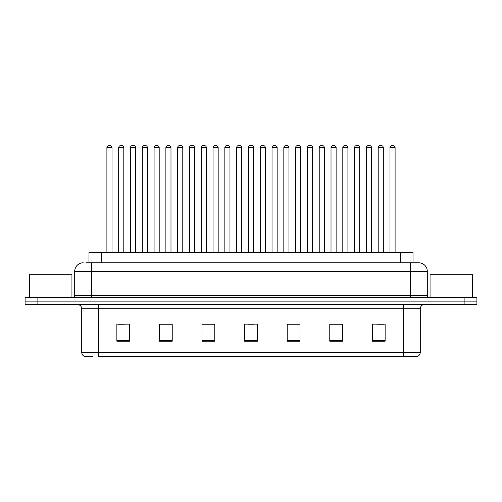 <?xml version="1.0" encoding="UTF-8"?>
<svg xmlns="http://www.w3.org/2000/svg" width="502" height="502" viewBox="0 0 502 502"><rect width="100%" height="100%" fill="white"/><g stroke="black" fill="none" stroke-linecap="round" stroke-linejoin="round"><path stroke-width="0.75" d="M88.98 262.797L88.98 252.575L413.02 252.575L413.02 262.797M93.008 356.476L85.014 356.476M420.268 352.391C420.149 354.431 419.126 355.792 417.2 356.476L403.231 356.476L403.231 352.391L420.268 352.391L420.268 308.786A4.261 4.261 0 0 1 424.523 304.526M84.8 356.476A4.261 4.261 0 0 1 81.732 352.391L81.732 308.786C81.481 306.201 80.063 304.777 77.477 304.526M37.876 297.711L476.9 297.711L476.9 301.118L25.1 301.118L25.1 304.526L37.876 304.526L37.876 301.118L25.1 301.118L25.1 297.711L37.876 297.711L37.876 301.118L476.9 301.118L476.9 304.526L37.876 304.526M385.134 341.191L385.134 324.154L372.358 324.154L372.358 341.191L385.134 341.191M342.552 341.191L342.552 324.154L329.776 324.154L329.776 341.191L342.552 341.191M299.97 341.191L299.97 324.154L287.194 324.154L287.194 341.191L299.97 341.191M129.641 341.191L129.641 324.154L116.866 324.154L116.866 341.191L129.641 341.191M172.224 341.191L172.224 324.154L159.448 324.154L159.448 341.191L172.224 341.191M214.806 341.191L214.806 324.154L202.03 324.154L202.03 341.191L214.806 341.191M257.388 341.191L257.388 324.154L244.612 324.154L244.612 341.191L257.388 341.191M403.231 356.476L98.768 356.476L98.768 352.391L403.231 352.391L403.231 308.786L81.732 308.786M342.169 324.242L336.76 324.242M330.372 324.242L342.552 324.242M377.554 324.242L383.942 324.242M212.421 324.242L207.012 324.242M159.448 324.242L171.628 324.242M165.24 324.242L159.831 324.242M118.058 324.242L124.446 324.242M294.988 324.242L289.579 324.242M247.806 324.242L254.194 324.242M214.806 324.242L202.03 324.242M299.97 324.242L287.194 324.242M86.4 262.797L415.794 262.797M86.206 262.797L91.74 262.797L91.74 271.312L74.71 271.312L74.71 295.584A2.127 2.127 0 0 1 72.577 297.711M83.225 262.797A8.515 8.515 0 0 0 74.71 271.312M418.775 262.797A8.515 8.515 0 0 1 427.29 271.312L410.259 271.312L410.259 262.797L418.643 262.797M427.29 271.312L427.29 295.584C427.403 296.864 428.118 297.573 429.423 297.711M112.009 147.651L106.901 147.651A2.127 2.127 0 0 1 109.028 145.524L109.882 145.524A2.127 2.127 0 0 1 112.009 147.651L112.009 252.148A0.427 0.427 0 0 0 112.435 252.575M106.901 147.651L106.901 252.148A0.427 0.427 0 0 1 106.474 252.575M109.882 145.524L109.028 145.524M118.698 147.651A2.127 2.127 0 0 1 120.825 145.524L121.679 145.524A2.127 2.127 0 0 1 123.806 147.651L118.698 147.651L118.698 252.148A0.427 0.427 0 0 1 118.271 252.575M123.806 147.651L123.806 252.148A0.427 0.427 0 0 0 124.232 252.575M121.679 145.524L120.825 145.524M135.603 147.651L130.489 147.651A2.127 2.127 0 0 1 132.622 145.524L133.469 145.524A2.127 2.127 0 0 1 135.603 147.651L135.603 252.148A0.427 0.427 0 0 0 136.029 252.575M130.489 147.651L130.489 252.148A0.427 0.427 0 0 1 130.068 252.575M133.469 145.524L132.622 145.524M159.19 147.651L154.083 147.651A2.127 2.127 0 0 1 156.21 145.524L157.063 145.524A2.127 2.127 0 0 1 159.19 147.651L159.19 252.148A0.427 0.427 0 0 0 159.617 252.575M154.083 147.651L154.083 252.148A0.427 0.427 0 0 1 153.656 252.575M157.063 145.524L156.21 145.524M182.784 147.651L177.67 147.651A2.127 2.127 0 0 1 179.804 145.524L180.651 145.524A2.127 2.127 0 0 1 182.784 147.651L182.784 252.148A0.427 0.427 0 0 0 183.211 252.575M177.67 147.651L177.67 252.148A0.427 0.427 0 0 1 177.25 252.575M180.651 145.524L179.804 145.524M206.372 147.651L201.264 147.651A2.127 2.127 0 0 1 203.392 145.524L204.245 145.524A2.127 2.127 0 0 1 206.372 147.651L206.372 252.148A0.427 0.427 0 0 0 206.799 252.575M201.264 147.651L201.264 252.148A0.427 0.427 0 0 1 200.838 252.575M204.245 145.524L203.392 145.524M142.286 147.651A2.127 2.127 0 0 1 144.419 145.524L145.266 145.524A2.127 2.127 0 0 1 147.4 147.651L142.286 147.651L142.286 252.148A0.427 0.427 0 0 1 141.859 252.575M147.4 147.651L147.4 252.148A0.427 0.427 0 0 0 147.82 252.575M145.266 145.524L144.419 145.524M165.88 147.651A2.127 2.127 0 0 1 168.007 145.524L168.86 145.524A2.127 2.127 0 0 1 170.987 147.651L165.88 147.651L165.88 252.148A0.427 0.427 0 0 1 165.453 252.575M170.987 147.651L170.987 252.148A0.427 0.427 0 0 0 171.414 252.575M168.86 145.524L168.007 145.524M189.467 147.651A2.127 2.127 0 0 1 191.595 145.524L192.448 145.524A2.127 2.127 0 0 1 194.575 147.651L189.467 147.651L189.467 252.148A0.427 0.427 0 0 1 189.041 252.575M194.575 147.651L194.575 252.148A0.427 0.427 0 0 0 195.002 252.575M192.448 145.524L191.595 145.524M71.943 297.711L71.943 274.719L29.361 274.719L29.361 297.711M472.639 297.711L472.639 274.719L430.057 274.719L430.057 297.711M229.966 147.651L224.852 147.651A2.127 2.127 0 0 1 226.986 145.524L227.833 145.524A2.127 2.127 0 0 1 229.966 147.651L229.966 252.148A0.427 0.427 0 0 0 230.393 252.575M224.852 147.651L224.852 252.148A0.427 0.427 0 0 1 224.432 252.575M227.833 145.524L226.986 145.524M253.554 147.651L248.446 147.651A2.127 2.127 0 0 1 250.573 145.524L251.427 145.524A2.127 2.127 0 0 1 253.554 147.651L253.554 252.148A0.427 0.427 0 0 0 253.981 252.575M248.446 147.651L248.446 252.148A0.427 0.427 0 0 1 248.019 252.575M251.427 145.524L250.573 145.524M277.148 147.651L272.034 147.651A2.127 2.127 0 0 1 274.167 145.524L275.014 145.524A2.127 2.127 0 0 1 277.148 147.651L277.148 252.148A0.427 0.427 0 0 0 277.568 252.575M272.034 147.651L272.034 252.148A0.427 0.427 0 0 1 271.607 252.575M275.014 145.524L274.167 145.524M213.061 147.651A2.127 2.127 0 0 1 215.189 145.524L216.042 145.524A2.127 2.127 0 0 1 218.169 147.651L213.061 147.651L213.061 252.148A0.427 0.427 0 0 1 212.635 252.575M218.169 147.651L218.169 252.148A0.427 0.427 0 0 0 218.596 252.575M216.042 145.524L215.189 145.524M236.649 147.651A2.127 2.127 0 0 1 238.776 145.524L239.63 145.524A2.127 2.127 0 0 1 241.757 147.651L236.649 147.651L236.649 252.148A0.427 0.427 0 0 1 236.222 252.575M241.757 147.651L241.757 252.148A0.427 0.427 0 0 0 242.184 252.575M239.63 145.524L238.776 145.524M260.243 147.651A2.127 2.127 0 0 1 262.37 145.524L263.224 145.524A2.127 2.127 0 0 1 265.351 147.651L260.243 147.651L260.243 252.148A0.427 0.427 0 0 1 259.816 252.575M265.351 147.651L265.351 252.148A0.427 0.427 0 0 0 265.778 252.575M263.224 145.524L262.37 145.524M300.736 147.651L295.628 147.651A2.127 2.127 0 0 1 297.755 145.524L298.608 145.524A2.127 2.127 0 0 1 300.736 147.651L300.736 252.148A0.427 0.427 0 0 0 301.162 252.575M295.628 147.651L295.628 252.148A0.427 0.427 0 0 1 295.201 252.575M298.608 145.524L297.755 145.524M324.33 147.651L319.216 147.651A2.127 2.127 0 0 1 321.349 145.524L322.196 145.524A2.127 2.127 0 0 1 324.33 147.651L324.33 252.148A0.427 0.427 0 0 0 324.75 252.575M319.216 147.651L319.216 252.148A0.427 0.427 0 0 1 318.789 252.575M322.196 145.524L321.349 145.524M347.917 147.651L342.81 147.651A2.127 2.127 0 0 1 344.937 145.524L345.79 145.524A2.127 2.127 0 0 1 347.917 147.651L347.917 252.148A0.427 0.427 0 0 0 348.344 252.575M342.81 147.651L342.81 252.148A0.427 0.427 0 0 1 342.383 252.575M345.79 145.524L344.937 145.524M371.511 147.651L366.397 147.651A2.127 2.127 0 0 1 368.531 145.524L369.378 145.524A2.127 2.127 0 0 1 371.511 147.651L371.511 252.148A0.427 0.427 0 0 0 371.932 252.575M366.397 147.651L366.397 252.148A0.427 0.427 0 0 1 365.971 252.575M369.378 145.524L368.531 145.524M395.099 147.651L389.991 147.651A2.127 2.127 0 0 1 392.118 145.524L392.972 145.524A2.127 2.127 0 0 1 395.099 147.651L395.099 252.148A0.427 0.427 0 0 0 395.526 252.575M389.991 147.651L389.991 252.148A0.427 0.427 0 0 1 389.565 252.575M392.972 145.524L392.118 145.524M283.831 147.651A2.127 2.127 0 0 1 285.958 145.524L286.811 145.524A2.127 2.127 0 0 1 288.939 147.651L283.831 147.651L283.831 252.148A0.427 0.427 0 0 1 283.404 252.575M288.939 147.651L288.939 252.148A0.427 0.427 0 0 0 289.365 252.575M286.811 145.524L285.958 145.524M307.425 147.651A2.127 2.127 0 0 1 309.552 145.524L310.405 145.524A2.127 2.127 0 0 1 312.533 147.651L307.425 147.651L307.425 252.148A0.427 0.427 0 0 1 306.998 252.575M312.533 147.651L312.533 252.148A0.427 0.427 0 0 0 312.959 252.575M310.405 145.524L309.552 145.524M331.013 147.651A2.127 2.127 0 0 1 333.14 145.524L333.993 145.524A2.127 2.127 0 0 1 336.12 147.651L331.013 147.651L331.013 252.148A0.427 0.427 0 0 1 330.586 252.575M336.12 147.651L336.12 252.148A0.427 0.427 0 0 0 336.547 252.575M333.993 145.524L333.14 145.524M354.6 147.651A2.127 2.127 0 0 1 356.734 145.524L357.581 145.524A2.127 2.127 0 0 1 359.714 147.651L354.6 147.651L354.6 252.148A0.427 0.427 0 0 1 354.18 252.575M359.714 147.651L359.714 252.148A0.427 0.427 0 0 0 360.141 252.575M357.581 145.524L356.734 145.524M378.194 147.651A2.127 2.127 0 0 1 380.321 145.524L381.175 145.524A2.127 2.127 0 0 1 383.302 147.651L378.194 147.651L378.194 252.148A0.427 0.427 0 0 1 377.768 252.575M383.302 147.651L383.302 252.148A0.427 0.427 0 0 0 383.729 252.575M381.175 145.524L380.321 145.524M101.755 262.797L101.755 252.575M400.245 262.797L400.245 252.575M403.231 304.526L403.231 308.786L420.268 308.786M81.732 352.391L98.768 352.391L98.768 304.526M464.124 304.526L464.124 297.711M257.388 340.601L244.612 340.601M214.806 340.601L202.03 340.601M172.224 340.601L159.448 340.601M129.641 340.601L116.866 340.601M299.97 340.601L287.194 340.601M342.552 340.601L329.776 340.601M385.134 340.601L372.358 340.601M91.74 297.711L91.74 295.584L427.29 295.584M74.71 295.584L91.74 295.584L91.74 271.312L410.259 271.312L410.259 297.711M106.901 252.148L112.009 252.148M118.698 252.148L123.806 252.148M130.489 252.148L135.603 252.148M154.083 252.148L159.19 252.148M177.67 252.148L182.784 252.148M201.264 252.148L206.372 252.148M142.286 252.148L147.4 252.148M165.88 252.148L170.987 252.148M189.467 252.148L194.575 252.148M224.852 252.148L229.966 252.148M248.446 252.148L253.554 252.148M272.034 252.148L277.148 252.148M213.061 252.148L218.169 252.148M236.649 252.148L241.757 252.148M260.243 252.148L265.351 252.148M295.628 252.148L300.736 252.148M319.216 252.148L324.33 252.148M342.81 252.148L347.917 252.148M366.397 252.148L371.511 252.148M389.991 252.148L395.099 252.148M283.831 252.148L288.939 252.148M307.425 252.148L312.533 252.148M331.013 252.148L336.12 252.148M354.6 252.148L359.714 252.148M378.194 252.148L383.302 252.148"/></g></svg>
